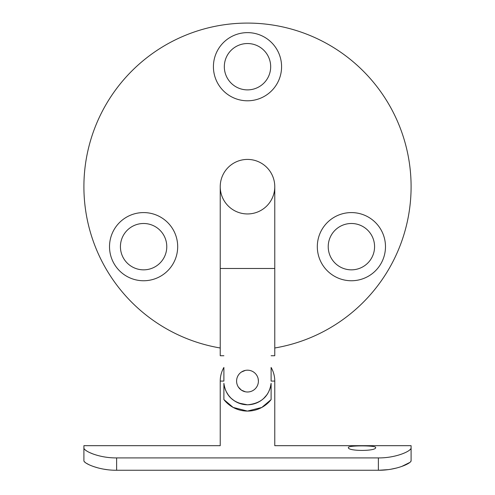 <?xml version="1.0" encoding="UTF-8"?>
<svg xmlns="http://www.w3.org/2000/svg" width="495" height="495" viewBox="0 0 495 495"><rect width="100%" height="100%" fill="white"/><g stroke="black" fill="none" stroke-linecap="round" stroke-linejoin="round"><path stroke-width="0.74" d="M220.232 355.732L223.888 355.732L220.232 355.732L220.232 186.683A27.268 27.268 0 0 1 247.5 159.415A27.268 27.268 0 0 1 274.768 186.683A27.268 27.268 0 0 1 247.5 213.945A27.268 27.268 0 0 1 220.232 186.683A27.268 27.268 0 0 1 247.5 159.415A27.268 27.268 0 0 1 274.768 186.683L274.768 355.732L271.112 355.732L274.768 355.732M220.232 381.088A27.268 27.268 0 0 1 223.888 367.457L223.888 381.088L220.232 381.088L220.232 445.679L83.903 445.679L83.903 447.827L83.903 445.679M274.768 381.088A27.268 27.268 0 0 0 271.112 367.457L271.112 381.088L274.768 381.088L274.768 445.679L411.098 445.679L411.098 447.827L411.098 445.679M258.409 381.088A10.909 10.909 0 0 0 247.5 370.186A10.909 10.909 0 0 0 236.591 381.088A10.909 10.909 0 0 0 247.5 391.997A10.909 10.909 0 0 0 258.409 381.088L258.192 378.941M238.442 387.164L241.418 390.147L245.353 391.78M317.314 246.665A34.081 34.081 0 0 1 351.4 212.584A34.081 34.081 0 0 1 385.481 246.665A34.081 34.081 0 0 1 351.4 280.752A34.081 34.081 0 0 1 317.314 246.665M374.573 246.665A23.178 23.178 0 0 0 351.4 223.493A23.178 23.178 0 0 0 328.222 246.665A23.178 23.178 0 0 0 351.4 269.843A23.178 23.178 0 0 0 374.573 246.665M109.519 246.665A34.081 34.081 0 0 1 143.6 212.584A34.081 34.081 0 0 1 177.686 246.665A34.081 34.081 0 0 1 143.6 280.752A34.081 34.081 0 0 1 109.519 246.665M166.778 246.665A23.178 23.178 0 0 0 143.6 223.493A23.178 23.178 0 0 0 120.427 246.665A23.178 23.178 0 0 0 143.6 269.843A23.178 23.178 0 0 0 166.778 246.665M213.419 66.714A34.081 34.081 0 0 1 247.5 32.627A34.081 34.081 0 0 1 281.581 66.714A34.081 34.081 0 0 1 247.5 100.794A34.081 34.081 0 0 1 213.419 66.714M270.678 66.714A23.178 23.178 0 0 0 247.5 43.535A23.178 23.178 0 0 0 224.322 66.714A23.178 23.178 0 0 0 247.5 89.886A23.178 23.178 0 0 0 270.678 66.714M274.768 347.991A163.597 163.597 0 0 0 411.098 186.683A163.597 163.597 0 0 0 247.5 23.086A163.597 163.597 0 0 0 83.903 186.683A163.597 163.597 0 0 0 220.232 347.991M245.353 370.396L241.418 372.036M223.888 399.583L223.888 383.353C225.794 396.272 233.671 403.425 247.525 404.811C261.348 403.4 269.212 396.248 271.112 383.353L271.112 399.583L261.793 407.459L247.42 411.085L233.126 407.416L223.888 399.583A29.991 29.991 0 0 0 271.112 399.583M226.308 391.749L228.424 395.189M228.504 395.301L230.596 397.732M231.19 398.314L234.488 400.919M238.411 402.998L247.5 404.811M256.589 402.998L260.463 400.956M263.736 398.382L266.694 395.029M268.692 391.743L270.245 387.832M270.258 387.783L271.112 383.353A23.723 23.723 0 0 1 223.888 383.353M375.649 447.536C376.584 445.333 347.484 445.327 348.387 447.536C347.397 451.366 376.627 451.372 375.649 447.536M116.622 470.25C98.95 470.479 83.321 463.184 83.903 460.641L83.903 447.827C83.352 450.902 98.907 458.123 116.622 457.906L116.622 470.25L378.378 470.25L378.378 457.906L116.622 457.906M411.098 459.317L411.098 460.641C411.685 463.165 396.13 470.473 378.378 470.25M378.941 470.25L387.962 469.65M391.019 469.198L396.681 467.998M401.662 466.488L409.742 462.479M410.763 461.464L411.098 460.641L411.098 447.827C411.648 450.926 396.006 458.129 378.378 457.906M84.398 461.668L85.258 462.479M86.309 463.233L89.218 464.817M93.338 466.488L98.319 467.998M103.981 469.198L107.038 469.65M83.903 459.317L83.903 447.827M93.369 454.119L89.31 452.424M86.334 450.728L85.258 449.906M410.504 449.138L409.736 449.912M220.232 268.482L274.768 268.482"/></g></svg>
